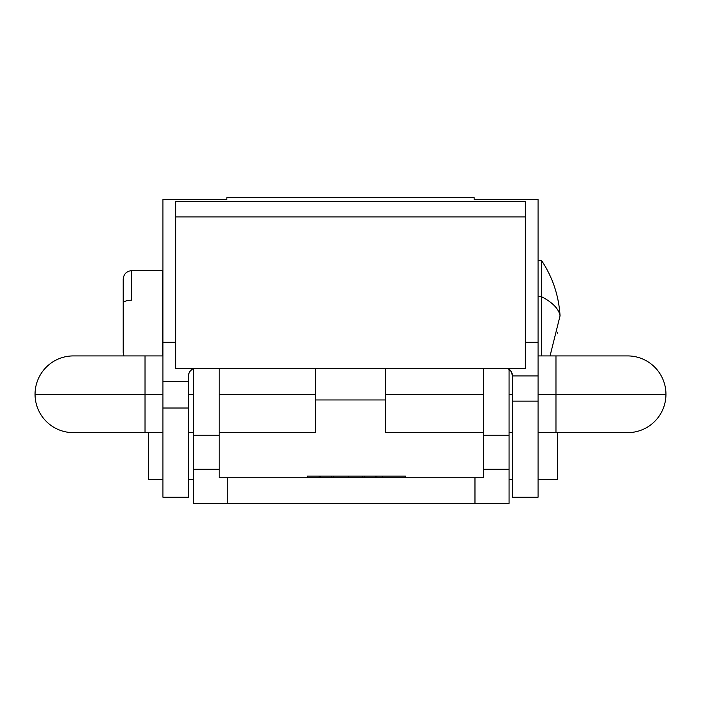 <?xml version="1.0" encoding="UTF-8"?>
<svg xmlns="http://www.w3.org/2000/svg" width="701" height="701" viewBox="0 0 701 701"><rect width="100%" height="100%" fill="white"/><g stroke="black" fill="none" stroke-linecap="round" stroke-linejoin="round"><path stroke-width="1.05" d="M348.485 476.093L362.61 476.093L362.61 477.802L362.61 476.093L348.485 476.093L348.485 477.802L348.485 476.093L333.448 476.093L348.485 476.093M193.625 435.172L193.625 368.516L193.625 469.276L193.625 435.172L219.203 435.172L219.203 368.516L219.203 435.172L193.625 435.172M193.625 503.379L193.625 469.276L219.203 469.276L219.203 435.172L219.203 469.276L193.625 469.276L193.625 503.379L509.075 503.379L509.075 469.276L509.075 503.379L474.971 503.379L474.971 477.802L474.971 503.379L227.729 503.379L227.729 477.802L227.729 503.379L193.625 503.379M219.203 477.802L219.203 469.276L219.203 477.802L227.729 477.802L219.203 477.802M509.075 369.182L509.075 469.276L509.075 435.172L483.497 435.172L483.497 477.802L227.729 477.802L483.497 477.802L483.497 469.276L509.075 469.276L483.497 469.276L483.497 368.516L483.497 435.172L509.075 435.172L509.075 369.182M333.448 476.093L333.448 477.802L333.448 476.093L307.31 476.093L319.157 476.093L319.157 477.802L319.157 476.093L320.594 476.093L320.594 477.802L320.594 476.093L331.407 476.093L331.407 477.802L331.407 476.093M364.371 477.802L364.371 476.093L364.371 477.802M405.397 477.802L405.397 476.093L405.152 477.802L405.152 476.093L382.623 476.093L382.623 477.802L382.623 476.093L375.464 476.093L375.464 477.802L375.464 476.093L362.61 476.093M307.31 477.802L307.31 476.093L307.31 477.802M331.687 477.802L331.687 476.093L331.687 477.802M405.152 476.093L376.901 476.093L376.901 477.802L376.901 476.093L364.651 476.093L364.651 477.802L364.651 476.093M307.248 476.093L307.24 477.802M525.277 342.272L538.061 342.272L538.061 375.911L512.484 375.911L511.292 371.609L508.032 368.516L525.277 368.516L525.277 216.907L175.723 216.907L175.723 368.516L192.968 368.516L175.723 368.516L175.723 201.581L525.277 201.581L175.723 201.581L175.723 216.907L525.277 216.907L525.277 201.581L525.277 368.516L508.032 368.516A8.526 8.412 0 0 1 512.484 375.911L512.484 401.138L538.061 401.138L538.061 375.911L512.484 375.911L512.484 497.246L538.061 497.246L538.061 199.478L474.121 199.478L538.061 199.478L538.061 342.272L525.277 342.272M162.939 342.272L162.939 381.51L188.516 381.51L188.814 373.677L189.708 371.609L192.968 368.516L508.032 368.516L192.968 368.516A8.526 8.412 0 0 0 188.516 375.911L188.516 381.51L162.939 381.51L162.939 199.478L162.939 342.272L175.723 342.272L162.939 342.272M162.939 493.776L162.939 381.51L162.939 497.246L188.516 497.246L188.516 381.51L188.516 408.026L162.939 408.026L188.516 408.026L188.516 493.776M538.061 493.776L538.061 401.138L512.484 401.138L512.484 493.776M474.121 199.478L474.121 197.621L226.879 197.621L226.879 199.478L162.939 199.478L226.879 199.478L226.879 197.621L474.121 197.621L474.121 199.478M538.061 355.915L555.972 355.915L555.972 394.286L665.95 394.286A38.362 38.362 0 0 0 627.588 355.915L555.972 355.915L555.972 432.648L555.972 394.286L538.061 394.286L665.95 394.286A38.362 38.362 0 0 1 627.588 432.648L538.061 432.648M162.939 355.915L73.412 355.915A38.362 38.362 0 0 0 35.05 394.286L145.028 394.286L145.028 355.915L145.028 394.286L162.939 394.286L145.028 394.286L145.028 432.648L145.028 394.286L35.05 394.286A38.362 38.362 0 0 0 73.412 432.648A38.362 38.362 0 0 1 35.05 394.286M385.454 432.648L385.454 368.516L385.454 394.286L483.497 394.286L385.454 394.286L385.454 432.648L483.497 432.648M509.075 394.286L512.484 394.286L509.075 394.286M315.546 394.286L315.546 368.516L315.546 394.286L219.203 394.286L315.546 394.286L315.546 432.648L315.546 394.286M188.516 394.286L193.625 394.286L188.516 394.286M123.21 285.325L123.21 325.965M123.21 279.243L123.21 303.147A8.526 2.944 0 0 1 131.735 300.194L131.735 270.744M123.21 279.147C123.735 273.995 126.574 271.147 131.735 270.621L131.735 300.194A8.526 2.944 180 0 0 123.21 303.147L123.21 352.445M162.422 270.665L162.422 355.915L162.422 270.621L131.735 270.621M541.479 296.663C552.616 302.473 558.811 308.852 560.055 315.809C558.811 308.852 552.616 302.473 541.479 296.663L541.479 260.395L541.479 296.663L538.061 296.663L541.479 296.663L541.479 355.915L541.479 296.663M162.422 305.496L162.939 305.496L162.422 305.496M162.422 271.173L162.422 273.408M123.21 279.182L123.21 352.375M148.446 479.247L162.939 479.247L148.446 479.247L148.446 432.648L148.446 479.247M188.516 479.247L193.625 479.247L188.516 479.247M509.075 479.247L512.484 479.247L509.075 479.247M538.061 479.247L557.672 479.247L557.672 432.648L557.672 479.247L538.061 479.247M385.454 399.956L315.546 399.956L385.454 399.956M557.672 332.379L557.672 333.212M315.546 432.648L219.203 432.648M193.625 432.648L188.516 432.648M162.939 432.648L73.412 432.648M509.075 432.648L512.484 432.648M538.061 260.395L541.479 260.395C552.625 277.202 558.811 295.682 560.055 315.809L550.057 355.915M162.422 285.973L162.939 285.973M162.422 345.654L162.939 345.654M123.937 355.915L123.21 352.472"/></g></svg>

